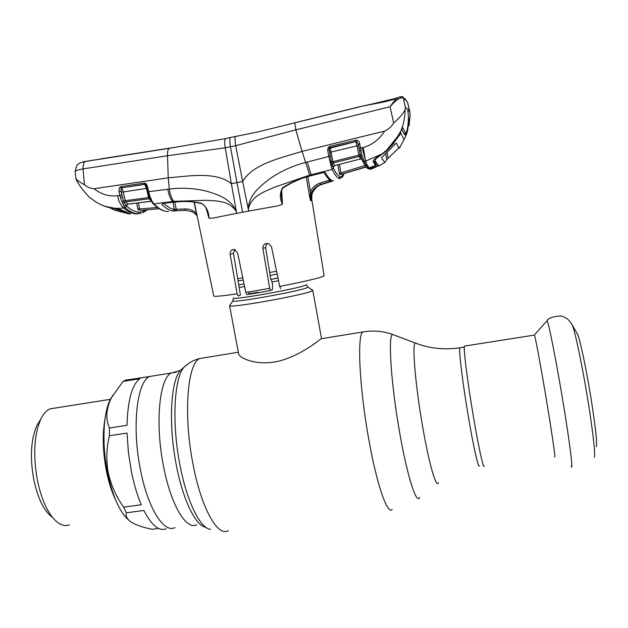 <?xml version="1.0" encoding="UTF-8"?>
<svg xmlns="http://www.w3.org/2000/svg" width="628" height="628" viewBox="0 0 628 628"><rect width="100%" height="100%" fill="white"/><g stroke="black" fill="none" stroke-linecap="round" stroke-linejoin="round"><path stroke-width="0.94" d="M140.484 469.893C131.597 426.632 137.045 381.078 149.849 376.462L154.598 375.693L149.849 376.462C137.045 381.078 131.597 426.632 140.484 469.893C147.855 508.327 163.955 533.572 174.929 527.575C163.955 533.572 147.855 508.327 140.484 469.893M312.147 289.995L312.775 290.301L312.242 290.788C307.225 294.524 228.655 308.654 229.597 305.663L229.565 305.577M229.573 305.624L238.624 353.807C239.15 358.188 257.37 366.297 278.785 361.147C300.011 355.738 317.658 341.397 320.947 338.822L321.465 338.28L312.775 290.301M277.144 274.083L270.119 275.417M243.232 280.088L238.059 280.889M237.706 278.777L242.738 277.702M269.648 272.481L276.555 271.249M554.61 456.509C555.772 460.01 552.695 438.038 547.6 407.077C541.901 372.223 535.441 337.063 534.452 335.077L534.232 335.109M484.29 466.047C483.599 469.752 478.764 448.306 473.598 417.769C467.711 383.41 463.291 348.399 464.382 346.106L464.893 346.028M596.341 446.649C597.204 442.622 595.525 427.04 591.278 399.91C586.717 371.274 580.468 341.404 577.729 334.504L576.488 332.353M39.909 420.603L36.809 425.682C30.803 439.726 29.838 457.969 33.92 480.412C37.963 498.554 43.976 510.745 51.959 516.985M54.793 408.106L50.107 408.852C46.496 410.343 43.371 413.805 40.742 419.237C33.998 435.047 32.939 455.716 37.578 481.252C42.17 501.882 48.945 515.69 57.917 522.669C61.913 525.487 65.728 526.209 69.363 524.835M112.695 395.475L110.175 399.706C103.157 413.507 101.791 444.6 107.529 472.617C112.616 496.261 119.634 512.055 128.575 520M109.421 435.746C106.422 447.921 106.03 460.253 108.252 472.751C111.023 485.177 116.164 496.646 123.661 507.165L141.237 504.755C137.194 495.131 133.897 483.953 131.338 471.204L128.379 452.082L127.052 433.077L109.421 435.746L109.421 427.982L127.005 425.297C127.735 400.311 131.99 384.783 139.754 378.739L123.033 381.424L111.549 397.563C106.093 408.514 105.386 418.648 109.421 427.982M146.12 377.059L125.529 380.144L123.033 381.424M166.302 528.713C159.167 531.618 151.686 525.526 143.851 510.454L126.33 512.833C125.482 516.247 127.186 519.403 131.448 522.292C136.276 525.126 143.2 527.465 152.227 529.302L158.625 528.454M123.661 507.165L126.33 512.833M195.748 214.321L192.192 211.746L185.307 210.341L173.053 211C169.654 210.631 165.949 208.48 161.93 204.54L163.429 203.299L173.21 202.122C182.709 200.811 192.144 201.203 201.533 203.291C206.455 206.777 208.936 211.73 208.983 218.144L212.382 218.199L236.685 213.355L231.371 183.682L236.992 182.591L242.604 212.233L236.685 213.355L236.104 211.228C229.071 200.167 215.506 200.944 205.694 200.301L173.823 201.345L153.962 203.935C158.751 208.669 163.068 211.181 166.922 211.455L168.555 211.455M201.533 203.291L201.808 203.668C203.425 203.551 207.672 210.105 207.397 211.652L208.967 218.136L206.196 208.418M194.287 202.114L213.74 295.992C214.038 296.816 221.833 296.094 237.109 293.833L230.138 254.222C230.076 250.839 231.559 249.292 234.582 249.583L237.596 252.896L245.807 292.475L269.655 288.331L270.542 290.513L272.426 289.681L272.583 285.269L272.018 281.862L270.589 278.314L265.628 247.66L262.857 248.319C262.975 244.747 264.82 243.154 268.384 243.523L271.492 246.726L279.696 286.439C307.618 280.936 322.431 277.364 324.119 275.739L324.111 275.692M258.328 292.703L246.828 294.626L245.807 292.475M235.304 249.85L234.26 250.054M234.676 249.606L233.483 253.445L240.422 295.034L238.106 295.969L237.109 293.833M269.655 288.331L262.857 248.319M267.732 243.397L266.594 244.3L265.628 247.66M257.951 292.271L248.908 293.755L248.947 291.957M280.677 288.597L279.696 286.439M163.79 203.37C167.582 206.997 171.083 208.998 174.301 209.359L184.844 208.975C189.279 208.771 193.134 210.247 196.399 213.41L194.021 202.083M173.053 211L174.301 209.359L173.038 202.255M161.93 204.54L163.304 203.315M163.429 203.299L173.399 202.216M147.839 191.83L149.087 196.415L150.037 196.595L148.648 191.673L147.776 191.846L146.041 185.079L146.442 186.124L147.313 185.935L148.648 191.673L169.317 189.091C170.18 194.876 171.687 198.958 173.823 201.345M230.916 137.391L230.492 137.477C229.597 138.553 229.581 141.638 230.429 146.732L236.992 182.591L242.667 181.484L235.728 145.672L225.24 147.784L231.371 183.682C215.954 171.138 188.486 176.185 168.257 177.842L169.317 189.091C181.382 187.552 193.479 188.165 205.607 190.928C217.013 194.272 231.018 198.558 236.136 211.204L236.104 211.228M242.604 212.233L248.672 211.094L242.667 181.484C252.652 163.971 280.936 157.958 302.068 151.395L295.843 129.847L235.728 145.672C234.966 140.578 234.825 137.548 235.312 136.582L235.539 136.527M329.833 146.363L330.147 147.651L329.308 148.381L355.95 141.567L330.147 147.651L332.887 161.639L358.918 155.132L357.057 145.884L329.747 152.345L329.253 150.1L330.265 156.082L305.64 162.44C292.813 165.808 281.022 171.122 270.276 178.399C260.408 185.935 248.594 195.214 248.398 208.889L248.437 208.896C251.004 195.999 264.82 191.501 275.339 186.924L309.698 175.118L332.157 169.458L328.75 156.372L327.738 150.39L328.099 147.682L329.833 146.363L356.539 140.13C358.478 140.688 359.554 142.03 359.773 144.157L361.869 155.273L364.177 161.443L365.575 161.098L363.235 147.494L359.09 148.467L358.141 143.812L356.39 141.504L356.539 140.13M282.859 188.149C281.297 190.417 280.732 192.388 281.156 194.06L282.451 204.288L277.843 205.858L248.672 211.094L248.437 208.896M309.698 175.118L302.068 151.395L384.658 131.095C379.532 139.361 372.388 144.825 363.235 147.494M365.575 161.098L381.738 154.119L386.44 150.39L397.406 136.833L400.978 130.608C403.749 123.818 405.123 116.753 405.091 109.421C403.639 113.111 399.832 117.656 393.67 123.064L390.074 106.744C393.207 101.932 396.111 98.745 398.811 97.167L399.738 96.932L400.97 97.89C397.712 98.996 394.078 101.94 390.074 106.744L295.859 129.831L294.744 122.782L359.907 106.658M167.511 155.744L83.045 168.916L84.474 184.734C87.276 187.136 90.471 188.471 94.043 188.73L168.257 177.842L167.511 155.744L225.24 147.784C224.322 142.807 224.502 139.73 225.766 138.529L226.347 138.388M167.495 155.736C167.315 151.662 167.927 149.181 169.332 148.294L224.738 138.772M83.132 161.773L169.646 148.192M169.332 148.294L85.322 161.498C83.665 162.409 82.912 164.881 83.045 168.916C77.951 169.803 75.321 170.73 75.164 171.687C76.852 162.66 77.966 164.983 80.188 162.825L85.675 161.396M84.38 161.592L83.336 161.741M354.404 108.04L306.692 119.87M100.409 158.939L168.618 148.287M177.277 146.96L172.025 147.808M172.017 147.768L94.663 160.038M373.699 160.391L375.85 164.191L375.324 160.76M375.332 160.784L375.866 164.198L375.269 165.25L373.118 161.686C373.519 159.677 376.392 157.149 381.738 154.119L381.777 154.158C374.626 158.295 373.063 161.098 373.684 160.462L373.118 161.686M374.759 165.509L374.83 165.949L377.334 164.881L377.185 163.963M378.684 165.611L375.481 167.299L374.83 165.949L372.412 168.579L371.156 168.956L369.727 167.998L370.591 167.284M371.407 166.915L373.393 166.962L373.268 166.153M378.802 165.698L378.386 166.051L377.334 164.881M372.812 168.382L375.481 167.299M372.31 166.522L369.727 167.998M370.551 167.299L372.263 166.538M393.709 99.318L398.67 97.207L393.85 99.444L384.43 101.869L362.945 106.03M230.492 137.477L257.661 131.998L363.377 105.928L393.85 99.444M407.297 101.901L403.372 97.748L400.97 97.89M401.669 96.657L405.248 98.996L407.643 102.584L410.17 114.547L409.087 125.576M398.67 97.207L399.738 96.932C404.126 96.304 401.967 96.924 403.223 97.356L405.343 107.082L405.091 109.421M393.67 123.064C391.448 126.644 388.449 129.321 384.658 131.095M75.164 171.687L75.87 178.501C76.985 180.165 79.858 182.238 84.474 184.734M94.043 188.73C101.281 194.429 109.17 196.752 117.711 195.701C118.292 200.465 120.238 204.547 123.535 207.962C112.129 209.493 101.634 206.565 92.049 199.178L92.049 199.178C88.564 197.655 77.299 183.721 76.074 178.933M97.623 202.946C103.33 206.259 109.437 208.119 115.937 208.535L120.215 209.501L130.616 213.928L128.701 213.826L114.429 210.105L109.688 207.687M121.542 187.811L121 186.61L144.142 183.07L144.652 184.271L121.18 187.976L121.589 187.874L123.276 191.885L125.545 201.957L124.258 202.891L126.605 206.125C130.938 209.878 134.957 211.871 138.647 212.099L141.481 211.95L140.327 213.567L137.446 213.724C133.693 213.512 129.619 211.51 125.231 207.735L123.535 207.962C128.026 211.699 132.123 213.669 135.836 213.865L137.995 213.81M116.164 208.59L120.215 209.501M113.307 208.315L123.779 211.809M141.481 211.95L146.332 209.831M150.956 200.748L149.079 198.754L125.545 201.957L127.861 204.179L126.479 205.788L125.592 204.979L124.077 206.463L120.403 197.789L118.943 190.818L119.273 187.898L121 186.61M126.605 206.125L125.231 207.735L124.077 206.463M150.013 199.029L149.079 198.754L148.569 197.553L125.082 200.748L123.488 201.046L124.258 202.891L122.688 203.441M151.215 201.203L127.861 204.179L151.269 201.298M127.366 204.547L126.479 205.788M144.173 183.235L144.989 183.109M120.231 186.885L121.18 187.976L121.039 191.187L123.488 201.046L122.075 202.012M120.403 197.789L122.319 197.168L121.322 192.262L121.039 191.187L119.077 191.564M159.347 208.763L140.641 210.302M138.796 210.38L137.752 208.818L136.723 203.134M140.123 210.278L139.573 208.928L157.479 207.499M137.752 208.818L139.573 208.928L138.482 202.915M117.711 195.701L121.824 195.033M121.589 187.874L144.762 184.404L146.442 188.392L121.322 192.262M146.944 188.282L146.442 188.392L148.569 197.553L149.488 197.577M146.041 185.079L144.762 184.404M151.238 200.991L150.853 200.308L151.591 201.101M150.037 196.595L151.96 201.101L150.61 199.955M151.96 201.101L153.962 203.935L152.871 203.488L150.908 200.654M151.372 200.018L150.398 199.728L149.519 197.718M150.445 197.844L149.44 197.467L150.398 199.728M145.657 184.624L146.049 183.651L147.313 185.935M144.142 183.07L146.049 183.651M173.461 211.016L174.513 209.399M174.772 202.059L176.586 210.882M197.184 216.095L195.771 214.368L196.399 213.41M400.86 130.82L402.854 127.853L406.065 133.874C408.483 125.836 409.009 117.703 407.635 109.46L405.343 107.082M407.635 109.46L409.801 111.713M407.289 132.139L410.17 114.547M404.22 133.968L404.565 134.416L406.065 133.874L407.509 131.433L405.641 136.221M371.737 168.948L370.983 169.011L372.192 167.299M361.916 159.363L362.442 160.65L364.177 161.443C366.289 165.847 368.039 168.406 369.429 169.113L370.756 169.238M405.264 134.573L406.395 134.525M402.163 128.528L402.854 127.853M400.923 130.757L399.863 132.673M397.398 136.849L399.871 132.579M386.44 150.39L397.406 136.833M366.226 160.941L365.904 162.26C367.702 165.98 369.217 168.163 370.457 168.806L370.983 169.011M365.904 162.26L362.175 147.768M359.734 144.165L359.546 143.184M365.975 166.765L339.842 174.765L366.171 167.017M341.475 174.294L340.878 172.896L365.056 165.462M339.842 174.765L339.308 173.367L340.878 172.896L339.52 164.473M333.617 166.208L333.303 167.244L334.457 165.643L360.48 158.978L359.318 156.411L333.201 162.919L334.457 165.643L360.48 158.978L363.612 159.991M333.303 167.244L332.283 165.07L331.034 166.357M330.265 156.082L331.435 161.922L332.887 161.639L333.201 162.919L332.024 164.246L333.303 167.864C335.894 173.132 338.115 176.115 339.96 176.813L338.947 178.454C337.063 177.771 334.803 174.772 332.157 169.458L333.303 167.864M361.438 158.068L361.877 159.261L360.841 156.835L359.318 156.411L358.918 155.132L360.307 154.857L359.64 151.018M329.794 161.537L331.176 160.737L329.747 152.345M330.147 162.848L331.435 161.922L332.024 164.246L330.744 165.164M328.099 147.682L329.308 148.381L329.253 150.1L327.738 150.39M358.51 145.586L357.057 145.884L355.95 141.567L356.39 141.504L355.919 141.504L355.629 140.193M361.124 150.665L359.569 150.736L358.29 144.464M362.27 156.812L360.841 156.835L360.307 154.857L361.869 155.273M358.282 144.456L359.773 144.157M282.451 204.288C279.672 198.307 279.711 192.796 282.545 187.764C291.455 182.104 301.055 178.007 311.347 175.479L322.345 172.598L325.547 172.959C328.099 177.347 330.273 179.883 332.079 180.558L320.602 184.53C316.591 185.888 313.686 188.494 311.888 192.333L310.907 195.025L310.554 200.795L310.381 191.76C312.367 187.521 315.562 184.656 319.966 183.156L329.92 179.804M325.547 172.959L323.946 172.394L311.409 175.605C301.126 178.117 291.612 182.301 282.859 188.141L282.545 187.764M281.65 189.868L282.467 204.273M324.001 172.48C326.481 176.751 328.703 179.333 330.65 180.205L332.079 180.558M329.763 181.571L328.915 179.043M311.888 192.333L310.381 191.76L307.861 176.601M306.299 177.08L309.235 194.735L310.907 195.025M309.235 194.735L310.538 200.803L311.252 200.756C310.57 192.937 313.812 187.544 320.986 184.577L319.966 183.156M311.826 194.947L311.724 200.756L311.81 195.025L312.666 192.341C314.479 188.518 317.376 185.927 321.363 184.569L333.484 180.723M339.96 176.813L341.208 176.963L340.219 178.588L338.947 178.454M341.208 176.963L343.814 173.87M329.661 146.41L329.936 147.713M315.201 188.502L312.666 192.341L311.81 195.025M311.582 199.728L311.724 200.756L311.252 200.756M385.757 154.103L386.715 159.63L398.866 147.87M381.518 157.801L396.237 143.098L399.188 148.318L400.319 146.622M390.043 100.299L376.392 103.455M396.433 98.172L365.001 105.7M396.394 98.196L390.019 100.182M396.692 138.152L396.802 138.796L400.845 133.301L400.531 131.48M396.802 138.796L386.353 151.081L393.238 143.938L398.733 135.727M386.353 151.081L378.582 156.827L378.488 156.293M380.175 165.297L379.1 165.855C378.032 165.368 376.721 163.57 375.167 160.454L375.128 160.344C375.183 159.41 376.329 158.24 378.582 156.827M405.555 136.527L405.217 134.58L405.555 136.527M405.555 136.551L404.071 139.675L400.845 133.301M386.715 159.63L384.838 162.503L379.1 165.855M381.534 157.879L384.838 162.503M404.071 139.675L399.188 148.318M184.075 367.16L180.197 370.512C170.612 381.659 168.32 425.203 176.397 465.521C183.046 500.375 195.865 526.091 205.874 527.308M187.874 363.989L183.761 367.474C173.987 378.865 171.703 423.829 180.048 465.536C186.995 502.031 200.379 528.697 210.623 529.357M204.39 357.764L199.743 358.517C187.387 363.353 183.164 414.904 193.071 464.469C201.353 508.437 217.806 537.246 228.325 530.691M365.017 331.615L362.756 331.976C357.002 335.792 359.42 387.947 368.762 439.294C376.8 484.792 387.562 515.337 392.202 509.371M394.533 335.187L392.626 334.465C387.869 335.297 391.016 384.257 399.769 433.187C407.36 476.738 416.631 505.226 419.661 497.36M416.56 343.532L415.218 343.021C411.944 344.144 415.446 385.898 422.754 427.315C429.12 464.194 436.366 488.922 438.399 482.697M460.379 347.7L459.829 347.786C458.613 350.071 462.836 384.517 468.637 418.287C473.732 448.298 478.607 469.391 479.4 465.733M176.021 372.247L171.53 372.969C159.481 377.475 154.771 423.107 163.594 466.573C170.942 505.179 186.406 530.629 196.713 524.702M307.642 286.792L306.488 284.602L305.985 285.002C301.118 288.142 230.892 300.718 233.412 298.01M312.744 290.403L308.003 287.114L307.539 287.443C302.79 290.686 232.187 303.403 232.855 300.906L233.051 300.561M278.51 280.7L272.05 281.941M244.59 286.627L239.142 287.389M277.969 278.055L271.021 279.382M244.049 284.013L238.711 284.782M571.197 466.353C573.317 471.973 570.161 445.621 563.897 407.258C556.903 364.122 548.487 321.418 547.027 320.72L546.666 321.12M594.347 457.357C595.328 452.929 593.295 434.631 588.255 402.454C582.815 368.448 575.507 333.146 572.438 325.343L571.08 322.957M115.662 500.084C111.815 492.116 108.746 482.532 106.47 471.314C102.725 451.469 102.262 433.83 105.08 418.389M233.483 253.445L230.138 254.222M270.495 290.529L258.383 292.695M167.802 189.256C168.791 195.049 170.431 199.131 172.731 201.486L173.509 202.2L180.362 201.643C187.419 201.172 194.539 201.839 201.698 203.637M138.647 212.099L137.446 213.724L135.836 213.865M166.922 211.455L166.491 211.416M186.045 210.341L185.307 210.341L184.844 208.975M175.275 210.953L175.44 209.485M405.978 134.078L406.3 133.591M401.677 129.36L403.773 133.207L405.633 133.105M381.753 154.111L386.479 150.43M369.429 169.113L367.882 168.61C366.383 167.715 364.601 165.133 362.537 160.854M339.308 173.367L337.935 164.881M359.098 148.467L359.82 151.921M307.265 161.993L311.409 175.597M330.618 180.197L332.11 180.621M387.154 152.887L388.112 158.389M124.611 380.521L171.53 372.969L180.197 370.512L183.761 367.474C188.243 363.055 193.573 360.072 199.743 358.517L238.334 352.237M321.002 338.775L362.756 331.976C372.946 330.187 382.899 331.019 392.626 334.465L415.218 343.021C429.521 348.477 444.396 350.071 459.829 347.786L464.265 347.088M233.42 298.049L232.855 300.906L229.597 305.663M534.452 335.077L464.382 346.106M534.404 334.952L547.027 320.72C549.1 316.206 563.19 315.005 564.015 317.124C567.241 318.215 570.051 320.955 572.438 325.343L577.729 334.504M36.809 425.682L40.742 419.237M50.107 408.852L110.355 399.337M110.175 399.706L111.549 397.563M230.492 137.469L225.766 138.529M92.599 199.516L92.049 199.178M127.672 213.316L119.697 209.383M109.672 207.68L114.429 210.105M116.031 208.575L104.452 206.157M142.768 212.829L147.502 209.736M127.963 204.257L127.264 204.375M153.083 203.7C157.424 207.978 161.49 210.482 165.29 211.204M151.952 201.101L150.94 200.049M149.095 196.438L149.44 197.467M195.748 214.344L192.184 211.746M197.2 216.15L195.771 214.368M407.643 102.584L409.841 111.808M405.539 136.425L406.096 135.224M404.212 133.968L403.922 133.466M402.155 128.473L400.954 130.695M333.601 166.232L333.609 166.671L334.583 165.745M358.298 144.456L358.133 143.812M341.734 177.559C342.629 176.233 341.915 178.595 344.011 173.807M324.119 275.739L311.504 197.859M395.53 98.447L365.543 105.63M375.128 160.344L374.885 158.931"/></g></svg>
